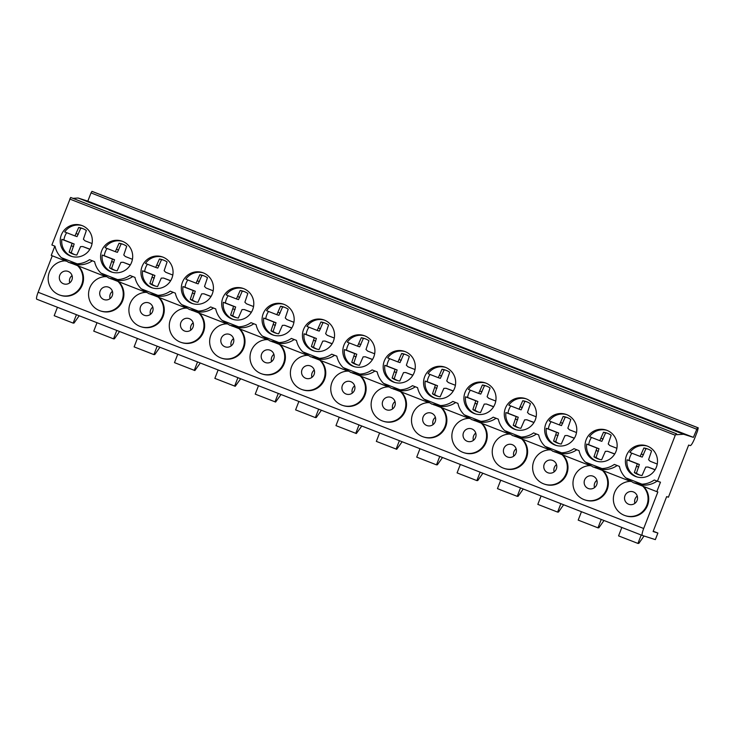 <?xml version="1.0" encoding="UTF-8"?>
<svg xmlns="http://www.w3.org/2000/svg" width="735" height="735" viewBox="0 0 735 735"><rect width="100%" height="100%" fill="white"/><g stroke="black" fill="none" stroke-linecap="round" stroke-linejoin="round"><path stroke-width="1.1" d="M657.889 533.05L653.112 531.524L666.645 496.63L668.427 497.2L688.649 445.079L690.202 445.575A8.802 1.553 -68.7 0 0 694.878 437.839L697.487 431.114L698.25 427.844L697.506 427.614L693.39 437.362L683.651 434.247L676.586 434.716L676.191 433.705L675.263 435.249L657.43 481.223L660.471 482.197L656.814 491.642L657.853 491.972L643.685 528.502A7.047 1.25 -68.7 0 0 642.307 535.447A7.047 1.25 -68.7 0 0 642.326 535.447L655.344 539.619L657.889 533.05L653.222 531.23M603.995 520.499L598.86 527.794L597.978 527.84L578.197 520.123L581.458 511.707M597.978 527.84L601.248 519.424M563.626 504.752L558.49 512.047L557.608 512.093L537.827 504.375L541.089 495.96M557.608 512.093L560.869 503.677M523.256 488.995L518.12 496.29L517.238 496.345L497.457 488.628L500.719 480.212M517.238 496.345L520.499 487.921M482.886 473.248L477.75 480.543L476.868 480.598L457.087 472.881L460.349 464.456M476.868 480.598L480.13 472.173M442.516 457.501L437.371 464.796L436.498 464.851L416.717 457.133L419.979 448.708M436.498 464.851L439.76 456.426M402.146 441.753L396.716 449.287L376.338 441.386L379.609 432.961M396.128 449.103L399.39 440.678M361.776 426.006L356.346 433.54L335.969 425.629L339.239 417.214M355.758 433.347L359.02 424.931M321.406 410.249L316.261 417.544L315.379 417.599L295.599 409.882L298.869 401.466M315.379 417.599L318.65 409.184M281.027 394.502L275.607 402.045L255.229 394.135L258.5 385.71M275.009 401.852L278.28 393.427M240.657 378.755L235.237 386.298L214.859 378.387L218.13 369.962M234.64 386.105L237.91 377.68M200.287 363.007L194.867 370.541L174.489 362.64L177.76 354.215M194.27 370.357L197.54 361.932M159.918 347.26L154.782 354.555L153.9 354.601L134.119 346.883L137.381 338.467M153.9 354.601L157.171 346.185M119.548 331.513L114.412 338.807L113.53 338.853L93.749 331.136L97.011 322.72M113.53 338.853L116.791 330.438M644.035 535.999L638.825 543.385L637.943 543.431L641.214 535.016M637.943 543.431L618.567 535.879L621.838 527.454M79.178 315.756L74.042 323.051L73.16 323.106L54.188 315.701L57.449 307.285M73.16 323.106L76.422 314.69M637.236 496.07A6.606 6.496 -72.2 0 0 634.902 503.346M596.866 480.322A6.606 6.496 -72.2 0 0 594.532 487.599M556.496 464.566A6.606 6.496 -72.2 0 0 554.162 471.852M516.126 448.819A6.606 6.496 -72.2 0 0 513.793 456.095M475.756 433.071A6.606 6.496 -72.2 0 0 473.423 440.348M435.386 417.324A6.606 6.496 -72.2 0 0 433.053 424.6M395.017 401.576A6.606 6.496 -72.2 0 0 392.683 408.853M354.637 385.829A6.606 6.496 -72.2 0 0 352.313 393.106M314.268 370.072A6.606 6.496 -72.2 0 0 311.943 377.349M273.898 354.325A6.606 6.496 -72.2 0 0 271.573 361.602M233.528 338.578A6.606 6.496 -72.2 0 0 231.203 345.854M193.158 322.83A6.606 6.496 -72.2 0 0 190.824 330.107M152.788 307.083A6.606 6.496 -72.2 0 0 150.454 314.36M112.418 291.336A6.606 6.496 -72.2 0 0 110.085 298.612M72.048 275.579A6.606 6.496 -72.2 0 0 69.715 282.856M698.25 427.844L92.693 191.614L91.948 191.376L91.011 192.919L87.832 201.133L693.39 437.362M92.895 203.356L115.092 212.02L86.482 201.39L92.895 203.356L92.72 203.825M86.702 201.372L78.085 198.009L87.832 201.133M683.651 434.247L651.669 421.872L658.091 423.847L657.908 424.306M658.091 423.847L680.288 432.502L674.096 430.517M651.89 421.862L611.299 406.124L617.722 408.1L617.538 408.559M617.722 408.1L639.919 416.754L633.726 414.77M611.52 406.106L570.93 390.377L577.352 392.352L577.168 392.812M577.352 392.352L599.539 401.007L593.356 399.022M571.15 390.358L530.56 374.62L536.973 376.596L536.798 377.064M536.973 376.596L559.17 385.259L552.986 383.275M530.78 374.611L490.19 358.873L496.603 360.848L496.428 361.308M496.603 360.848L518.8 369.512L512.617 367.528M490.41 358.864L449.82 343.126L456.233 345.101L456.058 345.56M456.233 345.101L478.43 353.765L472.247 351.771M450.04 343.116L409.45 327.378L415.863 329.353L415.688 329.813M415.863 329.353L438.06 338.008L431.877 336.024M409.671 327.36L369.08 311.631L375.493 313.606L375.319 314.065M375.493 313.606L397.69 322.261L391.498 320.276M369.301 311.612L328.71 295.883L335.123 297.859L334.949 298.318M335.123 297.859L357.32 306.513L351.128 304.529M328.931 295.865L288.331 280.127L294.753 282.102L294.579 282.562M294.753 282.102L316.95 290.766L310.758 288.781M288.552 280.118L247.961 264.38L254.383 266.355L254.2 266.814M254.383 266.355L276.581 275.019L270.388 273.034M248.182 264.37L207.592 248.632L214.014 250.607L213.83 251.067M214.014 250.607L236.211 259.271L230.018 257.278M207.812 248.623L167.222 232.885L173.644 234.86L173.46 235.319M173.644 234.86L195.841 243.515L189.648 241.53M167.442 232.866L126.852 217.137L133.274 219.113L133.09 219.572M133.274 219.113L155.462 227.767L149.278 225.783M127.072 217.119L108.909 210.035M72.967 198.349L78.085 198.009M71.084 197.614L676.641 433.852L70.633 197.467L51.873 244.985L55.015 246.216A22.895 22.528 107.8 0 0 61.308 257.645L68.722 262.413L77.138 263.819A22.895 22.528 -72.2 0 0 89.514 259.675L94.594 261.66A22.895 22.528 -72.2 0 0 100.925 273.098L109.147 278.179L117.508 279.566A22.895 22.528 -72.2 0 0 129.884 275.423L134.964 277.407A22.895 22.528 -72.2 0 0 141.295 288.855L148.957 293.715L157.878 295.323A22.895 22.528 -72.2 0 0 170.254 291.17L175.334 293.155A22.895 22.528 -72.2 0 0 181.664 304.602L189.327 309.463L198.248 311.07A22.895 22.528 -72.2 0 0 210.623 306.918L215.704 308.902A22.895 22.528 -72.2 0 0 222.034 320.35L229.77 325.238L238.618 326.818A22.895 22.528 -72.2 0 0 250.993 322.665L256.083 324.649A22.895 22.528 -72.2 0 0 262.404 336.097L270.14 340.985L278.988 342.565A22.895 22.528 -72.2 0 0 291.363 338.412L296.453 340.397A22.895 22.528 -72.2 0 0 302.774 351.844L310.51 356.732L319.358 358.312A22.895 22.528 -72.2 0 0 331.733 354.169L336.823 356.153A22.895 22.528 -72.2 0 0 343.144 367.592L350.88 372.48L359.727 374.069A22.895 22.528 -72.2 0 0 372.103 369.916L377.193 371.901A22.895 22.528 -72.2 0 0 383.514 383.348L391.25 388.236L400.097 389.816A22.895 22.528 -72.2 0 0 412.473 385.664L417.563 387.648A22.895 22.528 -72.2 0 0 423.893 399.096L431.62 403.984L440.467 405.564A22.895 22.528 -72.2 0 0 452.843 401.411L457.933 403.396A22.895 22.528 -72.2 0 0 464.263 414.843L471.989 419.731L480.837 421.311A22.895 22.528 -72.2 0 0 493.213 417.158L498.302 419.143A22.895 22.528 -72.2 0 0 504.633 430.591L512.855 435.671L521.216 437.059A22.895 22.528 -72.2 0 0 533.592 432.906L538.672 434.89A22.895 22.528 -72.2 0 0 545.003 446.338L553.225 451.419L561.586 452.806A22.895 22.528 -72.2 0 0 573.962 448.662L579.042 450.647A22.895 22.528 -72.2 0 0 585.372 462.094L593.035 466.955L601.956 468.562A22.895 22.528 -72.2 0 0 614.331 464.41L619.412 466.394A22.895 22.528 -72.2 0 0 625.742 477.842L633.405 482.702L637.511 484.089A22.895 22.528 107.8 0 0 657.127 481.103M657.43 481.223L654.279 479.992A22.895 22.528 -72.2 0 1 641.94 484.163L625.742 477.842M586.153 439.714A16.289 16.032 -72.2 0 0 596.122 461.056A16.289 16.032 -72.2 0 0 616.022 451.363A16.289 16.032 -72.2 0 0 606.053 430.021A16.289 16.032 -72.2 0 0 586.153 439.714M545.783 423.966A16.289 16.032 -72.2 0 0 555.752 445.3A16.289 16.032 -72.2 0 0 575.652 435.616A16.289 16.032 -72.2 0 0 565.684 414.274A16.289 16.032 -72.2 0 0 545.783 423.966M505.404 408.21A16.289 16.032 -72.2 0 0 515.382 429.552A16.289 16.032 -72.2 0 0 535.282 419.869A16.289 16.032 -72.2 0 0 525.314 398.526A16.289 16.032 -72.2 0 0 505.404 408.21M465.034 392.462A16.289 16.032 -72.2 0 0 475.003 413.805A16.289 16.032 -72.2 0 0 494.912 404.121A16.289 16.032 -72.2 0 0 484.944 382.779A16.289 16.032 -72.2 0 0 465.034 392.462M424.665 376.715A16.289 16.032 -72.2 0 0 434.633 398.058A16.289 16.032 -72.2 0 0 454.542 388.365A16.289 16.032 -72.2 0 0 444.574 367.031A16.289 16.032 -72.2 0 0 424.665 376.715M384.295 360.968A16.289 16.032 -72.2 0 0 394.263 382.31A16.289 16.032 -72.2 0 0 414.173 372.617A16.289 16.032 -72.2 0 0 404.204 351.275A16.289 16.032 -72.2 0 0 384.295 360.968M343.925 345.22A16.289 16.032 -72.2 0 0 353.893 366.554A16.289 16.032 -72.2 0 0 373.803 356.87A16.289 16.032 -72.2 0 0 363.834 335.527A16.289 16.032 -72.2 0 0 343.925 345.22M303.555 329.464A16.289 16.032 -72.2 0 0 313.523 350.806A16.289 16.032 -72.2 0 0 333.433 341.123A16.289 16.032 -72.2 0 0 323.455 319.78A16.289 16.032 -72.2 0 0 303.555 329.464M263.185 313.716A16.289 16.032 -72.2 0 0 273.154 335.059A16.289 16.032 -72.2 0 0 293.063 325.375A16.289 16.032 -72.2 0 0 283.085 304.033A16.289 16.032 -72.2 0 0 263.185 313.716M222.815 297.969A16.289 16.032 -72.2 0 0 232.784 319.312A16.289 16.032 -72.2 0 0 252.684 309.628A16.289 16.032 -72.2 0 0 242.715 288.285A16.289 16.032 -72.2 0 0 222.815 297.969M182.445 282.222A16.289 16.032 -72.2 0 0 192.414 303.564A16.289 16.032 -72.2 0 0 212.314 293.871A16.289 16.032 -72.2 0 0 202.345 272.538A16.289 16.032 -72.2 0 0 182.445 282.222M142.075 266.474A16.289 16.032 -72.2 0 0 152.044 287.817A16.289 16.032 -72.2 0 0 171.944 278.124A16.289 16.032 -72.2 0 0 161.976 256.781A16.289 16.032 -72.2 0 0 142.075 266.474M101.706 250.727A16.289 16.032 -72.2 0 0 111.674 272.06A16.289 16.032 -72.2 0 0 131.574 262.377A16.289 16.032 -72.2 0 0 121.606 241.034A16.289 16.032 -72.2 0 0 101.706 250.727M61.327 234.97A16.289 16.032 -72.2 0 0 71.304 256.313A16.289 16.032 -72.2 0 0 91.204 246.629A16.289 16.032 -72.2 0 0 81.236 225.287A16.289 16.032 -72.2 0 0 61.327 234.97M626.523 455.461A16.289 16.032 -72.2 0 0 636.492 476.804A16.289 16.032 -72.2 0 0 656.392 467.111A16.289 16.032 -72.2 0 0 646.423 445.777A16.289 16.032 -72.2 0 0 626.523 455.461M631.889 453.201A16.289 16.032 -72.2 0 0 629.105 460.468L627.019 459.807A16.289 16.032 -72.2 0 0 637.236 477.024M657.255 464.042L650.181 461.277L648.592 459.715L651.541 450.968A18.908 18.614 -72.2 0 0 643.878 447.983L640.157 456.426L629.886 452.42A16.289 16.032 -72.2 0 1 647.158 446.026M627.019 459.807L637.291 463.813L634.342 472.559A18.908 18.614 -72.2 0 0 642.013 475.545L645.725 467.102L647.958 467.028L655.06 469.803M647.958 467.028L655.133 469.683M629.105 460.468L639.367 464.474L636.418 473.221A18.908 18.614 -72.2 0 0 640.13 475.168M647.838 449.021A18.908 18.614 -72.2 0 0 645.955 448.644L642.234 457.087L640.157 456.426M634.342 472.559L636.418 473.221M636.685 466.376L638.761 467.037M637.291 463.813L639.367 464.474M641.434 454.12L643.511 454.781M643.878 447.983L645.955 448.644M591.519 437.444A16.289 16.032 -72.2 0 0 588.726 444.721L586.649 444.059A16.289 16.032 -72.2 0 0 596.866 461.268M616.885 448.286L609.811 445.529L608.222 443.968L611.171 435.221A18.908 18.614 -72.2 0 0 603.508 432.235L599.788 440.669L589.516 436.663A16.289 16.032 -72.2 0 1 606.788 430.278M586.649 444.059L596.921 448.065L593.972 456.802A18.908 18.614 -72.2 0 0 601.643 459.798L605.355 451.354L607.588 451.281L614.69 454.046M607.588 451.281L614.763 453.936M588.726 444.721L598.997 448.727L596.048 457.473A18.908 18.614 -72.2 0 0 599.76 459.421M607.468 433.273A18.908 18.614 -72.2 0 0 605.585 432.897L601.864 441.34L599.788 440.669M593.972 456.802L596.048 457.473M596.305 450.628L598.391 451.29M596.921 448.065L598.997 448.727M601.065 438.372L603.141 439.034M603.508 432.235L605.585 432.897M551.149 421.697A16.289 16.032 -72.2 0 0 548.356 428.974L546.28 428.303A16.289 16.032 -72.2 0 0 556.496 445.52M576.516 432.538L569.441 429.782L567.852 428.22L570.801 419.474A18.908 18.614 -72.2 0 0 563.139 416.479L559.418 424.922L549.146 420.916A16.289 16.032 -72.2 0 1 566.419 414.531M546.28 428.303L556.551 432.309L553.602 441.055A18.908 18.614 -72.2 0 0 561.264 444.05L564.985 435.607L567.218 435.524L574.32 438.299M567.218 435.524L574.393 438.179M548.356 428.974L558.628 432.979L555.678 441.726A18.908 18.614 -72.2 0 0 559.39 443.674M567.098 417.526A18.908 18.614 -72.2 0 0 565.215 417.149L561.494 425.593L559.418 424.922M553.602 441.055L555.678 441.726M555.936 434.881L558.021 435.543M556.551 432.309L558.628 432.979M560.695 422.616L562.771 423.286M563.139 416.479L565.215 417.149M510.779 405.95A16.289 16.032 -72.2 0 0 507.986 413.226L505.91 412.555A16.289 16.032 -72.2 0 0 516.126 429.773M536.146 416.791L529.071 414.035L527.482 412.464L530.431 403.726A18.908 18.614 -72.2 0 0 522.76 400.731L519.048 409.174L508.776 405.169A16.289 16.032 -72.2 0 1 526.049 398.783M505.91 412.555L516.181 416.561L513.232 425.308A18.908 18.614 -72.2 0 0 520.894 428.303L524.615 419.86L526.848 419.777L533.95 422.551M526.848 419.777L534.023 422.432M507.986 413.226L518.258 417.232L515.308 425.969A18.908 18.614 -72.2 0 0 519.02 427.917M526.729 401.779A18.908 18.614 -72.2 0 0 524.845 401.402L521.124 409.845L519.048 409.174M513.232 425.308L515.308 425.969M515.566 419.125L517.651 419.795M516.181 416.561L518.258 417.232M520.325 406.868L522.401 407.539M522.76 400.731L524.845 401.402M470.4 390.202A16.289 16.032 -72.2 0 0 467.616 397.479L465.54 396.808A16.289 16.032 -72.2 0 0 475.756 414.025M495.776 401.044L488.701 398.287L487.112 396.716L490.061 387.97A18.908 18.614 -72.2 0 0 482.39 384.984L478.678 393.427L468.406 389.421A16.289 16.032 -72.2 0 1 485.679 383.036M465.54 396.808L475.811 400.814L472.862 409.56A18.908 18.614 -72.2 0 0 480.525 412.546L484.246 404.103L486.469 404.029L493.58 406.804M486.469 404.029L493.654 406.685M467.616 397.479L477.888 401.485L474.939 410.222A18.908 18.614 -72.2 0 0 478.641 412.17M486.349 386.022A18.908 18.614 -72.2 0 0 484.475 385.645L480.754 394.089L478.678 393.427M472.862 409.56L474.939 410.222M475.196 403.377L477.272 404.048M475.811 400.814L477.888 401.485M479.955 391.121L482.031 391.792M482.39 384.984L484.475 385.645M430.03 374.455A16.289 16.032 -72.2 0 0 427.246 381.722L425.17 381.061A16.289 16.032 -72.2 0 0 435.386 398.278M455.406 385.296L448.332 382.531L446.742 380.969L449.691 372.222A18.908 18.614 -72.2 0 0 442.02 369.236L438.299 377.68L428.036 373.674A16.289 16.032 -72.2 0 1 445.309 367.289M425.17 381.061L435.442 385.066L432.492 393.813A18.908 18.614 -72.2 0 0 440.155 396.799L443.876 388.356L446.099 388.282L453.21 391.057M446.099 388.282L453.284 390.937M427.246 381.722L437.518 385.728L434.569 394.474A18.908 18.614 -72.2 0 0 438.271 396.422M445.98 370.275A18.908 18.614 -72.2 0 0 444.105 369.898L440.384 378.341L438.299 377.68M432.492 393.813L434.569 394.474M434.826 387.63L436.902 388.3M435.442 385.066L437.518 385.728M439.585 375.374L441.661 376.035M442.02 369.236L444.105 369.898M389.66 358.698A16.289 16.032 -72.2 0 0 386.876 365.975L384.8 365.313A16.289 16.032 -72.2 0 0 395.017 382.531M415.036 369.549L407.962 366.783L406.372 365.221L409.321 356.475A18.908 18.614 -72.2 0 0 401.65 353.489L397.929 361.932L387.667 357.927A16.289 16.032 -72.2 0 1 404.939 351.532M384.8 365.313L395.062 369.319L392.123 378.056A18.908 18.614 -72.2 0 0 399.785 381.052L403.506 372.608L405.729 372.535L412.84 375.3M405.729 372.535L412.914 375.19M386.876 365.975L397.148 369.981L394.199 378.727A18.908 18.614 -72.2 0 0 397.901 380.675M405.61 354.527A18.908 18.614 -72.2 0 0 403.726 354.151L400.015 362.594L397.929 361.932M392.123 378.056L394.199 378.727M394.456 371.882L396.533 372.544M395.062 369.319L397.148 369.981M399.206 359.626L401.292 360.288M401.65 353.489L403.726 354.151M349.29 342.951A16.289 16.032 -72.2 0 0 346.507 350.227L344.43 349.566A16.289 16.032 -72.2 0 0 354.647 366.774M374.666 353.792L367.592 351.036L366.002 349.474L368.952 340.728A18.908 18.614 -72.2 0 0 361.28 337.733L357.559 346.176L347.287 342.17A16.289 16.032 -72.2 0 1 364.569 335.785M344.43 349.566L354.693 353.572L351.753 362.309A18.908 18.614 -72.2 0 0 359.415 365.304L363.136 356.861L365.359 356.787L372.47 359.553M365.359 356.787L372.535 359.443M346.507 350.227L356.778 354.233L353.829 362.98A18.908 18.614 -72.2 0 0 357.532 364.927M365.24 338.78A18.908 18.614 -72.2 0 0 363.356 338.403L359.645 346.846L357.559 346.176M351.753 362.309L353.829 362.98M354.086 356.135L356.163 356.797M354.693 353.572L356.778 354.233M358.836 343.879L360.922 344.54M361.28 337.733L363.356 338.403M308.921 327.204A16.289 16.032 -72.2 0 0 306.137 334.48L304.051 333.809A16.289 16.032 -72.2 0 0 314.277 351.027M334.287 338.045L327.222 335.289L325.633 333.727L328.573 324.98A18.908 18.614 -72.2 0 0 320.91 321.985L317.189 330.428L306.918 326.423A16.289 16.032 -72.2 0 1 324.199 320.037M304.051 333.809L314.323 337.815L311.374 346.562A18.908 18.614 -72.2 0 0 319.045 349.557L322.766 341.113L324.989 341.031L332.101 343.805M324.989 341.031L332.165 343.686M306.137 334.48L316.408 338.486L313.459 347.232A18.908 18.614 -72.2 0 0 317.162 349.18M324.87 323.033A18.908 18.614 -72.2 0 0 322.987 322.656L319.266 331.099L317.189 330.428M311.374 346.562L313.459 347.232M313.716 340.388L315.793 341.049M314.323 337.815L316.408 338.486M318.466 328.122L320.552 328.793M320.91 321.985L322.987 322.656M268.551 311.456A16.289 16.032 -72.2 0 0 265.767 318.733L263.681 318.062A16.289 16.032 -72.2 0 0 273.898 335.279M293.917 322.298L286.852 319.541L285.263 317.97L288.203 309.233A18.908 18.614 -72.2 0 0 280.54 306.238L276.819 314.681L266.548 310.675A16.289 16.032 -72.2 0 1 283.829 304.29M263.681 318.062L273.953 322.068L271.004 330.814A18.908 18.614 -72.2 0 0 278.675 333.8L282.396 325.366L284.62 325.283L291.721 328.058M284.62 325.283L291.795 327.939M265.767 318.733L276.029 322.738L273.089 331.476A18.908 18.614 -72.2 0 0 276.792 333.424M284.5 307.285A18.908 18.614 -72.2 0 0 282.617 306.908L278.896 315.352L276.819 314.681M271.004 330.814L273.089 331.476M273.346 324.631L275.423 325.302M273.953 322.068L276.029 322.738M278.096 312.375L280.182 313.046M280.54 306.238L282.617 306.908M228.181 295.709A16.289 16.032 -72.2 0 0 225.397 302.976L223.311 302.315A16.289 16.032 -72.2 0 0 233.528 319.532M253.547 306.55L246.473 303.794L244.884 302.223L247.833 293.476A18.908 18.614 -72.2 0 0 240.17 290.49L236.45 298.934L226.178 294.928A16.289 16.032 -72.2 0 1 243.45 288.543M223.311 302.315L233.583 306.32L230.634 315.067A18.908 18.614 -72.2 0 0 238.305 318.053L242.026 309.61L244.25 309.536L251.352 312.311M244.25 309.536L251.425 312.191M225.397 302.976L235.659 306.982L232.719 315.728A18.908 18.614 -72.2 0 0 236.422 317.676M244.13 291.529A18.908 18.614 -72.2 0 0 242.247 291.152L238.526 299.595L236.45 298.934M230.634 315.067L232.719 315.728M232.977 308.884L235.053 309.554M233.583 306.32L235.659 306.982M237.727 296.628L239.803 297.289M240.17 290.49L242.247 291.152M187.811 279.962A16.289 16.032 -72.2 0 0 185.027 287.229L182.941 286.567A16.289 16.032 -72.2 0 0 193.158 303.785M213.178 290.803L206.103 288.037L204.514 286.475L207.463 277.729A18.908 18.614 -72.2 0 0 199.801 274.743L196.08 283.186L185.808 279.181A16.289 16.032 -72.2 0 1 203.08 272.786M182.941 286.567L193.213 290.573L190.264 299.32A18.908 18.614 -72.2 0 0 197.935 302.305L201.647 293.862L203.88 293.789L210.982 296.563M203.88 293.789L211.055 296.444M185.027 287.229L195.29 291.235L192.34 299.981A18.908 18.614 -72.2 0 0 196.052 301.929M203.76 275.781A18.908 18.614 -72.2 0 0 201.877 275.404L198.156 283.848L196.08 283.186M190.264 299.32L192.34 299.981M192.607 293.136L194.683 293.807M193.213 290.573L195.29 291.235M197.357 280.88L199.433 281.542M199.801 274.743L201.877 275.404M147.441 264.205A16.289 16.032 -72.2 0 0 144.648 271.481L142.572 270.82A16.289 16.032 -72.2 0 0 152.788 288.028M172.808 275.055L165.733 272.29L164.144 270.728L167.093 261.982A18.908 18.614 -72.2 0 0 159.431 258.996L155.71 267.439L145.438 263.424A16.289 16.032 -72.2 0 1 162.711 257.039M142.572 270.82L152.843 274.826L149.894 283.563A18.908 18.614 -72.2 0 0 157.566 286.558L161.277 278.115L163.51 278.041L170.612 280.807M163.51 278.041L170.685 280.696M144.648 271.481L154.92 275.487L151.97 284.234A18.908 18.614 -72.2 0 0 155.682 286.181M163.391 260.034A18.908 18.614 -72.2 0 0 161.507 259.657L157.786 268.1L155.71 267.439M149.894 283.563L151.97 284.234M152.228 277.389L154.313 278.05M152.843 274.826L154.92 275.487M156.987 265.133L159.063 265.794M159.431 258.996L161.507 259.657M107.071 248.458A16.289 16.032 -72.2 0 0 104.278 255.734L102.202 255.063A16.289 16.032 -72.2 0 0 112.418 272.281M132.438 259.299L125.363 256.543L123.774 254.981L126.723 246.234A18.908 18.614 -72.2 0 0 119.052 243.239L115.34 251.682L105.068 247.677A16.289 16.032 -72.2 0 1 122.341 241.291M102.202 255.063L112.473 259.069L109.524 267.816A18.908 18.614 -72.2 0 0 117.187 270.811L120.907 262.367L123.14 262.285L130.242 265.059M123.14 262.285L130.315 264.94M104.278 255.734L114.55 259.74L111.601 268.486A18.908 18.614 -72.2 0 0 115.312 270.434M123.021 244.286A18.908 18.614 -72.2 0 0 121.137 243.91L117.416 252.353L115.34 251.682M109.524 267.816L111.601 268.486M111.858 261.642L113.943 262.303M112.473 259.069L114.55 259.74M116.617 249.376L118.693 250.047M119.052 243.239L121.137 243.91M66.692 232.71A16.289 16.032 -72.2 0 0 63.908 239.987L61.832 239.316A16.289 16.032 -72.2 0 0 72.048 256.533M92.068 243.551L84.994 240.795L83.404 239.224L86.353 230.487A18.908 18.614 -72.2 0 0 78.682 227.492L74.97 235.935L64.698 231.929A16.289 16.032 -72.2 0 1 81.971 225.544M61.832 239.316L72.103 243.322L69.154 252.068A18.908 18.614 -72.2 0 0 76.817 255.063L80.538 246.62L82.761 246.537L89.872 249.312M82.761 246.537L89.946 249.193M63.908 239.987L74.18 243.992L71.231 252.739A18.908 18.614 -72.2 0 0 74.942 254.687M82.651 228.539A18.908 18.614 -72.2 0 0 80.767 228.162L77.046 236.606L74.97 235.935M69.154 252.068L71.231 252.739M71.488 245.894L73.573 246.556M72.103 243.322L74.18 243.992M76.247 233.629L78.323 234.3M78.682 227.492L80.767 228.162M54.84 246.142L51.248 255.403L66.187 261.228M593.108 466.973L593.604 467.166M552.738 451.226L553.225 451.419M512.368 435.478L512.855 435.671M471.989 419.731L472.486 419.924M431.62 403.984L432.116 404.176M391.25 388.236L391.746 388.429M350.88 372.48L351.376 372.673M310.51 356.732L311.006 356.925M270.14 340.985L270.636 341.178M229.77 325.238L230.266 325.43M189.4 309.49L189.896 309.683M149.03 293.734L149.527 293.926M108.661 277.986L109.147 278.179M633.478 482.73L641.94 484.163M576.81 449.774A22.895 22.528 107.8 0 1 557.213 452.732L554.401 451.832M590.361 465.714L556.56 452.53M105.904 276.727L72.113 263.534M146.283 292.475L112.483 279.291M186.653 308.222L152.852 295.038M227.023 323.97L193.222 310.786M267.393 339.717L233.592 326.533M307.763 355.474L273.962 342.28M348.133 371.221L314.332 358.037M388.503 386.968L354.702 373.784M428.873 402.716L395.072 389.532M469.242 418.463L435.442 405.279M509.612 434.21L475.821 421.026M549.991 449.967L516.191 436.774M630.731 481.462L596.93 468.278M656.814 491.642L637.199 483.988M92.362 260.778A22.895 22.528 107.8 0 1 72.765 263.746L69.954 262.845M132.732 276.535A22.895 22.528 107.8 0 1 113.135 279.502L110.323 278.602M173.102 292.282A22.895 22.528 107.8 0 1 153.505 295.25L150.693 294.349M213.472 308.029A22.895 22.528 107.8 0 1 193.875 310.997L191.063 310.096M253.841 323.777A22.895 22.528 107.8 0 1 234.244 326.744L231.433 325.844M294.211 339.524A22.895 22.528 107.8 0 1 274.614 342.492L271.803 341.591M334.581 355.281A22.895 22.528 107.8 0 1 314.984 358.239L312.173 357.339M374.951 371.028A22.895 22.528 107.8 0 1 355.363 373.996L352.543 373.095M415.321 386.775A22.895 22.528 107.8 0 1 395.733 389.743L392.922 388.843M455.691 402.523A22.895 22.528 107.8 0 1 436.103 405.49L433.292 404.59M496.07 418.27A22.895 22.528 107.8 0 1 476.473 421.238L473.662 420.337M536.44 434.017A22.895 22.528 107.8 0 1 516.843 436.985L514.031 436.085M617.179 465.521A22.895 22.528 107.8 0 1 597.583 468.489L594.771 467.589M78.333 265.969A17.612 17.337 107.8 0 1 60.812 295.415L60.141 295.194A17.612 17.337 -72.2 0 0 77.588 265.675M118.702 281.716A17.612 17.337 107.8 0 1 101.182 311.162L100.511 310.942A17.612 17.337 -72.2 0 0 117.958 281.422M159.072 297.464A17.612 17.337 107.8 0 1 141.552 326.91L140.881 326.698A17.612 17.337 -72.2 0 0 158.328 297.17M199.442 313.211A17.612 17.337 107.8 0 1 181.922 342.657L181.26 342.446A17.612 17.337 -72.2 0 0 198.698 312.926M239.812 328.968A17.612 17.337 107.8 0 1 222.292 358.404L221.63 358.193A17.612 17.337 -72.2 0 0 239.068 328.674M280.191 344.715A17.612 17.337 107.8 0 1 262.661 374.152L262 373.94A17.612 17.337 -72.2 0 0 279.438 344.421M320.561 360.462A17.612 17.337 107.8 0 1 303.04 389.908L302.37 389.688A17.612 17.337 -72.2 0 0 319.808 360.168M360.931 376.21A17.612 17.337 107.8 0 1 343.41 405.656L342.74 405.444A17.612 17.337 -72.2 0 0 360.178 375.916M401.301 391.957A17.612 17.337 107.8 0 1 383.78 421.403L383.11 421.192A17.612 17.337 -72.2 0 0 400.547 391.663M441.671 407.704A17.612 17.337 107.8 0 1 424.15 437.15L423.479 436.939A17.612 17.337 -72.2 0 0 440.926 407.42M482.041 423.461A17.612 17.337 107.8 0 1 464.52 452.898L463.849 452.687A17.612 17.337 -72.2 0 0 481.296 423.167M522.41 439.208A17.612 17.337 107.8 0 1 504.89 468.654L504.219 468.434A17.612 17.337 -72.2 0 0 521.666 438.914M562.78 454.956A17.612 17.337 107.8 0 1 545.26 484.402L544.589 484.181A17.612 17.337 -72.2 0 0 562.036 454.662M603.15 470.703A17.612 17.337 107.8 0 1 585.63 500.149L584.959 499.938A17.612 17.337 -72.2 0 0 602.406 470.409M643.52 486.451A17.612 17.337 107.8 0 1 626 515.896L625.338 515.685A17.612 17.337 -72.2 0 0 642.776 486.166M36.75 299.209L642.307 535.447L36.759 299.209A7.047 1.25 -68.7 0 1 36.75 299.209A7.047 1.25 -68.7 0 1 38.119 292.264L52.268 255.798M65.204 260.842A17.612 17.337 -72.2 0 0 60.141 295.194M59.774 275.239A6.606 6.496 107.8 0 1 67.85 271.316A6.606 6.496 107.8 0 1 71.892 279.971A6.606 6.496 107.8 0 1 63.816 283.894A6.606 6.496 107.8 0 1 59.774 275.239M105.574 276.599A17.612 17.337 -72.2 0 0 100.511 310.942M100.144 290.987A6.606 6.496 107.8 0 1 108.22 287.063A6.606 6.496 107.8 0 1 112.262 295.718A6.606 6.496 107.8 0 1 104.186 299.641A6.606 6.496 107.8 0 1 100.144 290.987M145.943 292.346A17.612 17.337 -72.2 0 0 140.881 326.698M140.523 306.743A6.606 6.496 107.8 0 1 148.589 302.811A6.606 6.496 107.8 0 1 152.632 311.465A6.606 6.496 107.8 0 1 144.556 315.388A6.606 6.496 107.8 0 1 140.523 306.743M186.322 308.094A17.612 17.337 -72.2 0 0 181.26 342.446M180.893 322.49A6.606 6.496 107.8 0 1 188.959 318.558A6.606 6.496 107.8 0 1 193.002 327.213A6.606 6.496 107.8 0 1 184.935 331.145A6.606 6.496 107.8 0 1 180.893 322.49M226.692 323.841A17.612 17.337 -72.2 0 0 221.63 358.193M221.263 338.238A6.606 6.496 107.8 0 1 229.329 334.315A6.606 6.496 107.8 0 1 233.372 342.96A6.606 6.496 107.8 0 1 225.305 346.892A6.606 6.496 107.8 0 1 221.263 338.238M267.062 339.588A17.612 17.337 -72.2 0 0 262 373.94M261.632 353.985A6.606 6.496 107.8 0 1 269.699 350.062A6.606 6.496 107.8 0 1 273.742 358.708A6.606 6.496 107.8 0 1 265.675 362.64A6.606 6.496 107.8 0 1 261.632 353.985M307.432 355.336A17.612 17.337 -72.2 0 0 302.37 389.688M302.002 369.733A6.606 6.496 107.8 0 1 310.069 365.81A6.606 6.496 107.8 0 1 314.111 374.464A6.606 6.496 107.8 0 1 306.045 378.387A6.606 6.496 107.8 0 1 302.002 369.733M347.802 371.092A17.612 17.337 -72.2 0 0 342.74 405.444M342.372 385.489A6.606 6.496 107.8 0 1 350.439 381.557A6.606 6.496 107.8 0 1 354.481 390.212A6.606 6.496 107.8 0 1 346.415 394.135A6.606 6.496 107.8 0 1 342.372 385.489M388.172 386.84A17.612 17.337 -72.2 0 0 383.11 421.192M382.742 401.236A6.606 6.496 107.8 0 1 390.809 397.304A6.606 6.496 107.8 0 1 394.851 405.959A6.606 6.496 107.8 0 1 386.785 409.882A6.606 6.496 107.8 0 1 382.742 401.236M428.542 402.587A17.612 17.337 -72.2 0 0 423.479 436.939M423.112 416.984A6.606 6.496 107.8 0 1 431.179 413.052A6.606 6.496 107.8 0 1 435.221 421.706A6.606 6.496 107.8 0 1 427.154 425.638A6.606 6.496 107.8 0 1 423.112 416.984M468.912 418.334A17.612 17.337 -72.2 0 0 463.849 452.687M463.482 432.731A6.606 6.496 107.8 0 1 471.558 428.808A6.606 6.496 107.8 0 1 475.591 437.454A6.606 6.496 107.8 0 1 467.524 441.386A6.606 6.496 107.8 0 1 463.482 432.731M509.281 434.082A17.612 17.337 -72.2 0 0 504.219 468.434M503.852 448.479A6.606 6.496 107.8 0 1 511.928 444.556A6.606 6.496 107.8 0 1 515.97 453.201A6.606 6.496 107.8 0 1 507.894 457.133A6.606 6.496 107.8 0 1 503.852 448.479M549.651 449.838A17.612 17.337 -72.2 0 0 544.589 484.181M544.222 464.226A6.606 6.496 107.8 0 1 552.297 460.303A6.606 6.496 107.8 0 1 556.34 468.958A6.606 6.496 107.8 0 1 548.264 472.881A6.606 6.496 107.8 0 1 544.222 464.226M590.03 465.586A17.612 17.337 -72.2 0 0 584.959 499.938M584.601 479.983A6.606 6.496 107.8 0 1 592.667 476.05A6.606 6.496 107.8 0 1 596.71 484.705A6.606 6.496 107.8 0 1 588.634 488.628A6.606 6.496 107.8 0 1 584.601 479.983M630.4 481.333A17.612 17.337 -72.2 0 0 625.338 515.685M624.971 495.73A6.606 6.496 107.8 0 1 633.037 491.798A6.606 6.496 107.8 0 1 637.08 500.452A6.606 6.496 107.8 0 1 629.013 504.375A6.606 6.496 107.8 0 1 624.971 495.73M697.506 427.614L91.948 191.376M696.578 429.157L91.011 192.919M676.191 433.705L70.633 197.467M675.263 435.249L69.696 199.02M601.956 468.562L585.372 462.094M561.586 452.806L545.003 446.338M521.216 437.059L504.633 430.591M480.837 421.311L464.263 414.843M440.467 405.564L423.893 399.096M400.097 389.816L383.514 383.348M359.727 374.069L343.144 367.592M319.358 358.312L302.774 351.844M278.988 342.565L262.404 336.097M238.618 326.818L222.034 320.35M198.248 311.07L181.664 304.602M157.878 295.323L141.295 288.855M117.508 279.566L100.925 273.098M77.138 263.819L61.308 257.645M643.685 528.502L38.119 292.264M68.778 262.432L68.162 262.193"/></g></svg>
